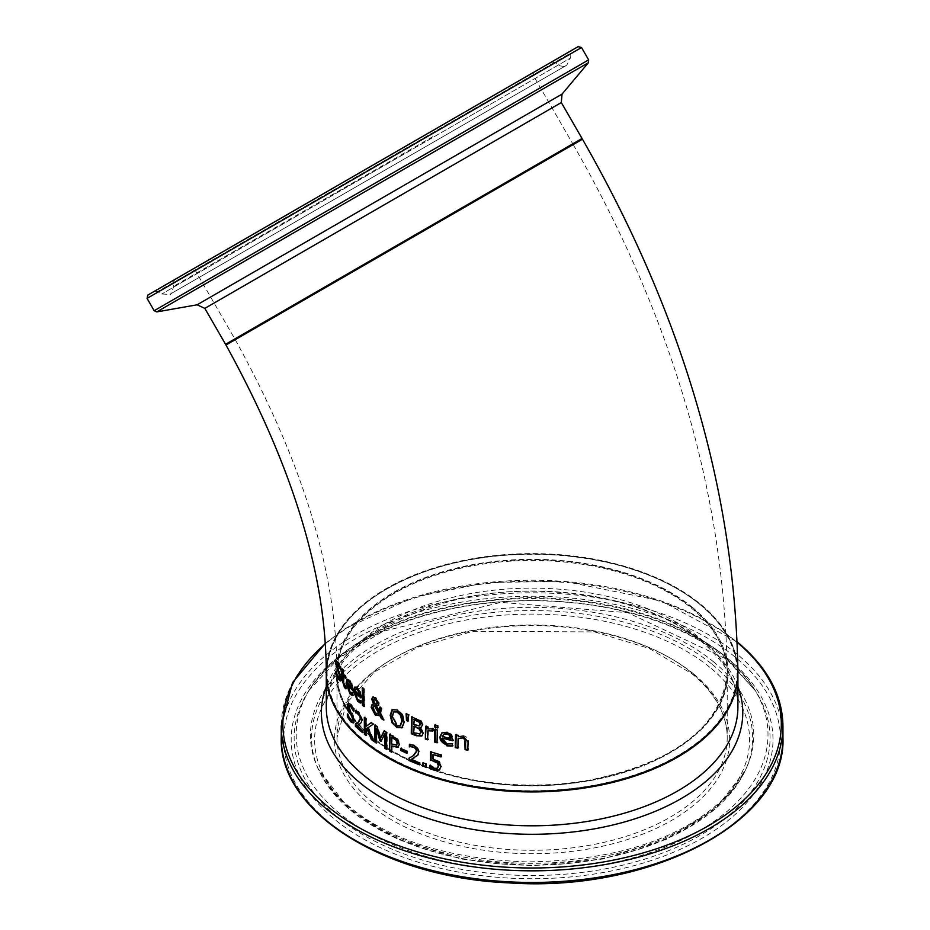 <?xml version="1.0" encoding="UTF-8"?>
<svg xmlns="http://www.w3.org/2000/svg" width="930" height="930" viewBox="0 0 930 930"><rect width="100%" height="100%" fill="white"/><g stroke="black" fill="none" stroke-linecap="round" stroke-linejoin="round"><path stroke-width="0.7" stroke-dasharray="4.65 3.49" d="M433.543 754.195L433.496 758.694L439.646 761.519L441.611 766.181L439.425 769.982M431.136 751.975L441.611 754.614L441.587 756.602L440.983 756.427M430.276 765.855L430.45 765.123L435.217 768.04L437.972 767.855M430.544 751.789L431.148 751.44M440.994 754.974L441.611 754.614M440.971 756.962L441.587 756.602M432.892 759.054L433.496 758.694M431.857 767.029L432.462 766.68M429.858 765.471L430.45 765.123M429.672 765.413L430.276 765.065M347.925 684.492L350.517 691.676L353.179 692.943L353.226 695.233L352.028 694.71M347.332 679.307L349.947 680.121L352.261 683.841L353.249 688.99L353.272 690.13L352.644 689.514M348.436 681.097L347.89 682.887L351.924 687.212M347.274 683.248L347.89 682.887M351.505 693.141L352.11 692.792M352.505 693.222L353.109 692.873M352.575 693.292L353.179 692.943M352.621 695.582L353.226 695.233M352.668 690.479L353.272 690.13M351.656 684.189L352.261 683.841M354.911 687.061L356.271 686.759L357.818 687.735L360.363 691.316L361.421 696.431L361.433 697.581L360.828 697.07M359.771 691.664L360.363 691.316M360.84 697.919L361.433 697.581M360.747 703.057L361.34 702.72L360.015 702.266M360.724 700.755L361.317 700.418L361.34 702.72M360.631 700.685L361.317 700.418M359.515 700.674L361.224 700.348M355.493 692.28L358.341 699.325L360.108 700.337M356.097 688.828L355.458 690.676L359.957 694.745M354.865 691.025L355.458 690.676M337.369 663.055L338.264 668.333L341.822 678.179L340.857 680.655M336.265 660.904L338.508 662.137L341.077 666.74L341.182 669.344L340.473 667.612M336.486 673.622L336.462 670.995L338.904 676.947L340.345 678.168L339.706 678.54M340.45 667.101L341.077 666.74M340.554 669.705L341.182 669.344M335.811 671.367L336.462 670.995M335.742 671.251L336.381 670.879M363.781 689.072L364.374 688.735L364.595 706.161L363.99 705.684M364.002 706.498L364.595 706.161M362.235 687.84L364.374 688.735M362.84 688.328L362.828 687.503M343.961 675.261L344.367 683.783L346.39 686.607L346.437 688.479L345.123 687.235M342.659 669.74L342.612 668.531L343.775 669.984L343.902 673.541L346.088 676.18L346.146 677.9L345.495 677.133M342.042 672.809L341.984 671.088L342.74 672.076M345.483 676.529L346.088 676.18M345.53 678.261L346.146 677.9M343.751 684.131L344.367 683.783M345.704 686.875L346.32 686.526M345.774 686.956L346.39 686.607M345.821 688.839L346.437 688.479M343.275 673.901L343.902 673.541M343.147 670.344L343.775 669.984M341.984 668.891L342.612 668.531M341.356 671.448L341.984 671.088M402.202 714.74L402.783 714.391L404.678 721.796L402.678 727.411M392.611 709.451L397.645 709.671L402.783 714.391M394.285 711.543L392.89 716.077L397.563 725.307L400.388 725.656M380.161 707.649L380.161 706.951L382.009 708.09L381.033 713.589L384.45 719.797L383.3 719.111M376.72 705.533L379.986 711.694M372.93 697.023L375.86 697.361L379.37 703.068L378.068 705.521M372.488 704.452L374.139 703.789M380.068 714.728L379.08 715.403M375.011 705.173L373.558 707.718L376.394 713.275L379.254 713.217M374.348 698.744L374.43 701.673L375.86 704.173L377.22 703.708M373.848 702.011L374.43 701.673M375.267 704.51L375.86 704.173M379.579 707.288L380.161 706.951M381.428 708.428L382.009 708.09M380.44 713.926L381.033 713.589M383.858 720.134L384.45 719.797M372.639 697.128L373.221 696.791M406.085 713.775L409.165 714.496L408.596 720.878L407.084 720.227M408.572 714.845L409.165 714.496M408.003 721.215L408.596 720.878M406.712 714.042L406.677 713.438M420.511 727.213L423.801 732.724L421.883 735.886M412.06 717.042L421.278 720.692L423.08 724.493L421.523 726.981M414.234 726.132L414.152 732.387L420.151 733.875M414.327 719.297L414.257 724.249L419.604 725.726M413.664 724.598L414.257 724.249M419.407 734.27L420 733.933M413.559 732.724L414.152 732.387M420.686 721.029L421.278 720.692M419.918 727.644L420.511 727.295M411.478 716.798L412.071 716.46M432.95 728.806L433.554 728.457L433.508 730.689L432.101 730.155M432.903 731.038L433.508 730.689M427.835 729.004L433.554 728.457M427.881 727.109L428.474 726.76L428.439 728.655M428.404 730.469L428.253 739.501L427.661 739.292M427.661 739.838L428.253 739.501M425.556 726.318L428.474 726.76M435.461 729.504L437.902 729.69L437.635 742.454L437.03 742.279M434.856 729.329L435.473 728.969M437.286 730.05L437.902 729.69M437.03 742.814L437.635 742.454M437.565 725.737L438.181 725.377L438.123 727.62L437.53 727.446M437.507 727.969L438.123 727.62M434.81 724.912L438.181 725.377M442.854 737.757L443.261 740.14L445.482 742.721L447.702 743.651L452.98 743.407L452.305 745.802M442.343 732.468L447.388 731.933L451.771 734.456L453.375 739.257L452.712 740.792M444.18 733.886L442.889 736.107L450.852 738.176M442.273 736.467L442.889 736.107M450.201 744.233L450.829 743.872M452.201 743.733L452.829 743.372M452.352 743.768L452.98 743.407M452.294 746.116L452.922 745.744M451.143 734.828L451.771 734.456M347.971 716.402L347.948 713.612L351.098 719.32L352.598 720.378M347.343 713.961L347.948 713.612M347.436 714.066L348.041 713.717M348.378 703.231L351.215 704.208L354.342 708.486L354.365 711.148L353.749 709.915M349.657 705.37L349.285 706.567L350.622 710.613L352.726 713.729L354.853 720.064L353.656 722.738M353.76 711.485L354.365 711.148M353.737 708.834L354.342 708.486M456.177 734.921L458.85 735.002L458.804 736.432L463.745 735.653L467.465 737.63L468.708 741.512L468.464 749.836L467.825 749.72M458.757 738.246L458.502 747.813L457.874 747.673M457.862 748.185L458.502 747.813M455.549 734.781L456.188 734.409M458.211 735.374L458.85 735.002M458.165 736.804L458.804 736.432M467.813 750.208L468.464 749.836M373.616 741.175L374.197 740.826L373.151 740.094M367.292 727.958L366.583 728.492L366.594 735.2L366.013 734.723M365.99 728.829L366.583 728.492M366.013 735.537L366.594 735.2M364.909 717.96L364.897 717.146L366.525 718.437L366.571 726.132M364.304 717.483L364.897 717.146M367.943 727.772L368.536 727.434L374.197 740.826M373.255 724.168L368.536 727.434M371.128 722.668L373.837 723.831M365.943 718.774L366.525 718.437M357.399 725.354L363.037 730.352L363.037 732.294L362.444 731.794M356.155 710.671L358.992 711.764L362.491 719.378L361.898 722.203L359.131 724.493M356.016 723.656L357.62 722.773M355.551 710.462L356.144 710.113M361.305 722.552L361.898 722.203M359.771 724.063L360.363 723.726M355.423 723.947L356.016 723.598M362.444 730.689L363.037 730.352M362.444 732.642L363.037 732.294M389.612 734.282L393.983 735.979L398.028 739.083L399.888 744.035L398.203 747.232M392.169 745.569L392.169 751.835L391.588 751.521M391.588 752.172L392.169 751.835M390.193 734.595L390.193 733.944M392.181 736.955L392.169 743.663L396.819 745.081M391.588 744L392.169 743.663M384.276 731.236L384.532 730.701L387.206 732.259L387.206 749.069L386.624 748.731M375.22 725.516L375.209 724.772L377.661 726.411L381.126 737.967M376.882 728.225L376.917 742.686L376.325 742.291M385.276 733.468L381.579 741.071L380.451 740.361M376.336 743.024L376.917 742.686M374.627 725.109L375.209 724.772M377.08 726.749L377.661 726.411M380.998 741.408L381.579 741.071M383.95 731.038L384.532 730.701M386.624 732.596L387.206 732.259M386.624 749.406L387.206 749.069M406.794 751.219L407.375 750.87L407.375 752.916L406.782 752.661M406.782 753.265L407.375 752.916M400.656 748.394L407.375 750.87M401.237 748.673L401.237 748.057M411.676 759.171L420.139 762.53L420.139 764.483L419.546 764.262M409.967 744.523L414.315 744.977L419.465 751.626L418.535 754.66L414.454 757.706M409.56 757.869L411.757 756.66M409.386 744.523L409.967 744.186M417.942 755.009L418.535 754.66M415.605 756.974L416.198 756.636M408.979 758.171L409.56 757.834M419.546 762.879L420.139 762.53M419.535 764.82L420.139 764.483M425.777 763.867L426.382 763.518L426.37 766.739L425.777 766.529M425.766 767.087L426.37 766.739M422.883 762.833L426.382 763.518M582.459 139.209L225.978 345.018M326.279 672.425A205.821 118.831 180 0 1 532.1 553.606A205.821 118.831 180 0 1 737.909 672.425M692.118 607.15A195.939 113.123 180 0 1 550.002 785.071A195.939 113.123 180 0 1 354.167 625.053A195.939 113.123 180 0 1 692.118 607.15M699.523 604.128A204.995 118.354 180 0 1 550.827 790.279A204.995 118.354 180 0 1 345.948 622.867A204.995 118.354 180 0 1 699.523 604.128M463.628 207.82L245.276 333.882L463.628 207.82M582.052 138.489L225.572 344.309C229.71 343.542 219.713 348.401 235.209 339.694L581.75 139.616M422.964 136.233L202.775 263.353L534.169 72.029L533.262 75.4L195.323 270.514L533.262 75.4L572.787 143.848L234.837 338.962L572.787 143.848L573.903 144.15L234.534 340.078L234.837 338.962L195.323 270.514L191.952 269.607L422.964 136.233M154.473 291.241L578.158 46.628M428.986 132.758L186.663 272.664L428.986 132.758M436.1 128.654L167.632 283.65L571.683 50.371L570.044 53.452L157.926 291.392L570.044 53.452L570.369 58.09L161.774 293.985L570.369 58.09L566.788 65.158L186.744 284.592L169.69 294.426L161.774 293.985L157.926 291.392L154.438 291.264L436.1 128.654M501.781 185.791L235.244 339.671L501.781 185.791M670.065 752.079A195.114 112.646 -0 0 0 727.213 672.425A195.114 112.646 -0 0 0 532.1 559.779A195.114 112.646 -0 0 0 336.986 672.425A195.114 112.646 -0 0 0 457.432 776.504A195.114 112.646 -0 0 0 670.065 752.079M434.601 759.496L435.217 759.136M439.03 761.879L439.646 761.519M440.994 766.529L441.611 766.181M434.612 768.389L435.217 768.04M439.262 770.098L439.878 769.738M349.913 692.025L350.517 691.676M352.644 689.339L353.249 688.99M349.343 680.469L349.947 680.121M357.225 688.084L357.818 687.735M360.828 696.779L361.421 696.431M357.748 699.662L358.341 699.325M337.869 662.497L338.508 662.137M336.486 664.555L337.125 664.183M337.637 668.693L338.264 668.333M339.345 672.041L339.985 671.669M341.194 678.54L341.822 678.179M338.276 677.319L338.904 676.947M343.519 681.516L344.135 681.155M344.751 686.131L345.379 685.77M404.097 722.145L404.678 721.796M397.064 710.009L397.645 709.671M393.588 711.973L394.169 711.636M392.309 716.414L392.89 716.077M373.488 700.255L374.081 699.918M375.813 713.612L376.394 713.275M372.976 708.056L373.558 707.718M373.5 706.044L374.081 705.707M378.777 703.406L379.37 703.068M375.278 697.686L375.86 697.361M378.243 705.347L378.836 705.01M381.428 709.509L382.009 709.172M416.28 725.621L416.873 725.272M418.977 726.074L419.57 725.737M415.419 733.468L416.012 733.119M416.059 718.611L416.652 718.274M422.487 724.842L423.08 724.493M423.208 733.073L423.801 732.724M431.985 728.434L432.59 728.085M447.074 744.012L447.702 743.651M452.736 739.617L453.375 739.257M446.772 732.294L447.388 731.933M350.494 719.669L351.098 719.32M350.61 704.556L351.215 704.208M354.249 720.413L354.853 720.064M352.121 714.077L352.726 713.729M350.005 710.962L350.622 710.613M348.68 706.928L349.285 706.567M463.094 736.025L463.745 735.653M468.057 741.884L468.708 741.512M358.399 712.113L358.992 711.764M361.898 719.715L362.491 719.378M399.307 744.372L399.888 744.035M397.447 739.42L398.028 739.083M393.402 736.316L393.983 735.979M392.96 744.732L393.553 744.395M413.722 745.314L414.315 744.977M418.872 751.975L419.465 751.626M691.455 608.092A195.114 112.646 180 0 1 727.213 673.099A195.114 112.646 180 0 1 532.1 785.745A195.114 112.646 180 0 1 336.986 673.099A195.114 112.646 180 0 1 473.033 565.742A195.114 112.646 180 0 1 691.455 608.092M691.455 672.623A195.114 112.646 -0 0 0 473.033 630.273A195.114 112.646 -0 0 0 336.986 737.63A195.114 112.646 -0 0 0 532.1 850.276A195.114 112.646 -0 0 0 727.213 737.63A195.114 112.646 -0 0 0 691.455 672.623M700.185 604.535A205.821 118.831 -0 0 0 469.79 559.848A205.821 118.831 -0 0 0 326.279 673.099C329.092 627.087 364.49 592.317 432.473 568.8C471.673 556.489 513.407 551.839 557.709 554.85C617.078 559.755 664.52 576.193 700.034 604.163C724.947 624.821 737.571 647.803 737.909 673.099A205.821 118.831 -0 0 0 700.185 604.535M700.185 638.399A205.821 118.831 180 0 1 737.909 706.974C737.862 683.724 725.737 661.951 701.557 641.665C651.314 598.967 547.096 579.692 461.861 598.304C375.185 619.845 329.987 656.069 326.279 706.974A205.821 118.831 180 0 1 469.79 593.724A205.821 118.831 180 0 1 700.185 638.399M693.466 673.82A197.579 114.076 180 0 1 550.153 853.24A197.579 114.076 180 0 1 352.679 691.874A197.579 114.076 180 0 1 693.466 673.82M709.695 667.205A217.446 125.538 -0 0 0 334.637 687.072A217.446 125.538 -0 0 0 551.967 864.668A217.446 125.538 -0 0 0 709.695 667.205M734.956 656.894A248.38 143.394 -0 0 0 306.551 679.598A248.38 143.394 -0 0 0 554.803 882.442A248.38 143.394 -0 0 0 734.956 656.894M281.255 737.63A250.844 144.824 180 0 1 456.165 599.606A250.844 144.824 180 0 1 736.967 654.057A250.844 144.824 180 0 1 782.944 737.63M782.944 726.005A250.844 144.824 -0 0 0 736.967 642.432A250.844 144.824 -0 0 0 456.165 587.969A250.844 144.824 -0 0 0 281.255 726.005M728.841 659.393A240.905 139.082 180 0 1 554.117 878.153A240.905 139.082 180 0 1 313.34 681.399A240.905 139.082 180 0 1 728.841 659.393M325.268 643.839A249.217 143.883 180 0 1 735.642 641.072A249.217 143.883 180 0 1 737.351 642.49M737.909 686.642A210.692 121.644 -0 0 0 704.173 642.467A210.692 121.644 -0 0 0 490.284 593.433A210.692 121.644 -0 0 0 326.279 686.642M712.217 664.404A220.538 127.329 180 0 1 745.209 770.644A220.538 127.329 180 0 1 532.1 865.202A220.538 127.329 180 0 1 318.99 770.644A220.538 127.329 180 0 1 438.623 622.554A220.538 127.329 180 0 1 712.217 664.404M713.147 661.486A221.677 127.98 180 0 1 746.313 768.273A221.677 127.98 180 0 1 532.1 863.319A221.677 127.98 180 0 1 317.886 768.273A221.677 127.98 180 0 1 438.135 619.415A221.677 127.98 180 0 1 713.147 661.486M726.423 658.87A237.941 137.373 -0 0 0 500.898 601.942A237.941 137.373 -0 0 0 308.76 690.758A237.941 137.373 -0 0 0 532.1 875.514A237.941 137.373 -0 0 0 755.439 690.758A237.941 137.373 -0 0 0 726.423 658.87M724.761 656.127A235.906 136.198 180 0 1 753.533 687.758A235.906 136.198 180 0 1 532.1 870.922A235.906 136.198 180 0 1 310.667 687.758A235.906 136.198 180 0 1 501.165 599.699A235.906 136.198 180 0 1 724.761 656.127M561.313 102.567L204.833 308.388M581.529 47.535L147.056 298.379M154.171 310.713L588.655 59.869M588.411 62.694L156.74 311.91M197.125 304.796L562.046 94.104M431.009 134.094L173.143 282.964L431.009 134.094M432.915 136.594L173.724 286.231L432.915 136.594M439.739 769.819L439.123 770.18M347.611 679.063L347.006 679.412M355.202 686.852L354.597 687.189M336.521 660.579L335.881 660.951M402.388 727.597L401.807 727.934M376.255 704.417L376.848 704.068M373.918 705.672L374.499 705.335M378.382 705.37L377.801 705.707M379.37 715.251L378.789 715.588M421.836 726.83L421.232 727.167M442.645 732.27L442.029 732.631M348.657 702.987L348.041 703.347M359.433 724.319L358.841 724.668M412.025 756.509L411.444 756.846M414.78 757.52L414.187 757.857M727.213 673.099C721.506 728.039 673.029 764.239 581.785 781.688C463.524 802.334 332.359 743.593 336.986 673.099L336.986 737.63L346.483 703.336L374.302 672.111L417.896 647.21L472.893 631.307L594.584 631.923L649.094 648.396L691.908 673.715C715.228 693.152 727.004 714.449 727.213 737.63L727.213 673.099M325.233 643.386L345.611 628.343L413.827 597.316L487.076 582.494L564.638 581.366L661.335 600.919L737.339 642.014M745.209 770.644L715.31 808.972L666.124 839.43L602.849 859.029L532.111 865.795L461.361 859.029L398.075 839.43L348.89 808.972L317.886 768.273L333.428 791.837C374.546 835.256 438.948 858.611 526.636 861.901C619.845 860.727 688.165 837.058 731.573 790.907L745.209 770.644M308.76 690.758L338.718 658.219L383.044 631.319L500.851 602.349L627.762 612.707L726.76 659.254L755.439 690.758L723.982 655.231C674.762 617.276 609.731 598.071 528.856 597.583C425.219 600.978 352.493 631.04 310.667 687.758L308.76 690.758M173.143 282.964L174.77 279.523L551.374 62.089L555.14 62.426L559.941 65.867L563.324 66.332L566.51 65.333L169.981 294.264C170.248 296.193 171.492 293.508 173.724 286.231L173.143 282.964M235.244 339.671C302.738 461.896 336.648 572.822 336.986 672.425M573.194 144.557C673.169 319.118 724.505 495.074 727.213 672.425"/><path stroke-width="1.4" d="M441.587 756.602L432.927 754.544L432.892 759.054L439.03 761.879L440.994 766.529L439.123 770.18M437.646 768.04L438.972 765.402L437.902 762.647L431.067 760.147L431.148 751.44M439.878 769.738L435.17 769.982L430.265 767.459L430.276 765.065M439.262 770.098L434.554 770.331L429.66 767.808L429.672 765.413L434.612 768.389L437.367 768.203L438.356 765.75L437.286 762.995L437.902 762.647M437.286 762.995L431.067 760.147M430.462 760.496L430.544 751.789L440.994 754.974L440.971 756.962L432.927 754.544M429.66 767.808L430.265 767.459M353.226 695.233L350.575 693.524L346.681 682.911L347.332 679.307M353.272 690.13L347.925 684.492L347.32 684.84L349.913 692.025L352.575 693.292L352.621 695.582L349.971 693.873L346.065 683.259L347.006 679.412L349.343 680.469L351.656 684.189L352.668 690.479L347.32 684.84M351.424 684.259L349.924 681.76L348.436 681.097L347.274 683.248L351.319 687.561L351.924 687.212L351.424 684.259L350.819 684.608L349.32 682.109L347.82 681.446M351.319 687.561L350.819 684.608M361.34 702.72L358.387 701.173L354.086 690.792L354.911 687.061M354.888 692.629L357.748 699.662L360.724 700.755L360.747 703.057L357.794 701.522L353.493 691.141L354.597 687.189L357.225 688.084L359.771 691.664L360.828 696.779L360.84 697.919L354.888 692.629L355.493 692.28L361.433 697.581M358.829 692.141L357.178 689.735L355.504 689.177L356.097 688.828L357.771 689.386L359.422 691.792L358.829 692.141L359.364 695.082L359.957 694.745L359.422 691.792M355.504 689.177L354.865 691.025L359.364 695.082M341.147 680.609L339.043 678.97L336.486 673.471M340.473 667.612L338.671 664.125L337.125 664.183M339.706 678.54L340.02 677.249L335.439 663.067L335.881 660.951L337.869 662.497L340.45 667.101L340.554 669.705L338.032 664.497L336.486 664.555L341.194 678.54L340.52 680.981L338.404 679.33L335.835 673.994L335.742 671.251L339.078 678.33L340.345 678.168L340.647 676.889L336.707 666.461L336.265 660.904M337.369 663.055L336.486 664.555M336.055 666.833L336.707 666.461M337.404 670.309L338.043 669.949M335.835 673.994L336.486 673.622M362.479 705.265L362.235 687.84L363.781 689.072L364.002 706.498L362.479 705.265L362.828 687.503M364.595 706.161L363.06 704.917M346.437 688.479L345.123 687.235L343.031 680.655L342.798 673.797L342.031 672.32M346.146 677.9L343.961 675.261L343.333 675.622L343.751 684.131L345.774 686.956L345.821 688.839L344.507 687.596L342.403 681.016L341.356 671.448L342.124 672.437L341.984 668.891L343.147 670.344L343.275 673.901L345.483 676.529L345.53 678.261L343.333 675.622M342.124 672.437L342.659 669.74M341.415 673.169L342.042 672.809M342.182 674.157L342.798 673.797M402.097 727.748L396.959 727.586L391.995 722.738L390.205 715.298L392.053 709.764L397.064 710.009L402.202 714.74L404.097 722.145L401.807 727.934M402.678 727.411L397.54 727.248L392.576 722.401L390.786 714.961L392.634 709.439M400.563 715.391L397.052 711.962L393.588 711.973L392.309 716.414L396.982 725.644L400.098 725.853L401.841 721.11L400.563 715.391L401.156 715.054L397.645 711.624L394.169 711.636M394.285 711.543L393.588 711.973M400.388 725.656L402.423 720.773L401.156 715.054M379.405 712.031L379.579 707.288L381.428 708.428L380.44 713.926L383.858 720.134L381.416 718.658L379.487 715.065L375.325 715.124L371.151 707.323L371.907 704.789L373.558 704.126L371.744 699.174L372.639 697.128L375.278 697.686L378.777 703.406L378.243 705.347L376.139 705.87L379.405 712.031L380.161 706.951M378.836 705.01L376.139 705.87M373.558 704.126L374.139 703.789L372.325 698.837L373.221 696.791M379.08 715.403L375.906 714.786L371.733 706.986L372.605 704.336M383.3 719.111L380.068 714.728L378.789 715.588M373.5 706.044L374.43 705.51L372.976 708.056L375.813 713.612L378.673 713.554L374.43 705.51L375.011 705.173L374.081 705.707L375.011 705.173L379.254 713.217L378.44 713.787M375.86 704.173L377.22 703.708L377.545 702.127L375.801 698.721L374.348 698.744M375.267 704.51L376.638 704.045L376.964 702.464L375.22 699.058L374.034 698.825L373.848 702.011L375.267 704.51L377.22 703.708M381.416 718.658L381.998 718.32M406.085 713.775L408.572 714.845L408.003 721.215L406.491 720.564L406.085 713.775M406.491 720.564L407.084 720.227L406.677 713.438M408.596 720.878L407.084 720.227M421.523 726.981L419.918 727.644L423.208 733.073L421.883 735.886L416.803 735.351L411.862 733.375L412.071 716.46M420 733.933L421.313 731.933L419.918 728.76L414.234 726.132L413.559 732.724L420.151 733.875M419.57 725.737L420.593 723.912L419.721 721.808L414.327 719.297L413.664 724.598L419.604 725.726M418.977 726.074L420 724.261L419.128 722.145L419.721 721.808M419.128 722.145L413.734 719.634M419.407 734.27L420.72 732.27L419.314 729.108L419.918 728.76M413.641 726.481L416.838 727.155M419.314 729.108L416.245 727.504M421.697 736.037L416.21 735.7L411.281 733.724L411.478 716.798L420.686 721.029L422.487 724.842L421.232 727.167L419.918 727.562M411.281 733.724L411.862 733.375M432.776 731.003L427.8 730.806L427.661 739.838L425.347 739.059L425.556 726.318L427.881 727.109L427.835 729.004L432.95 728.806L432.903 730.934M433.392 730.654L427.8 730.806M425.347 739.059L426.149 725.981M428.253 739.501L425.94 738.711M437.635 742.454L435.217 741.733L435.473 728.969M434.612 742.082L434.856 729.329L437.286 730.05L437.03 742.814L434.612 742.082L435.217 741.733M434.752 727.155L434.81 724.912L437.565 725.737L437.507 727.969L434.752 727.155L435.426 724.563M438.123 727.62L435.368 726.795M452.922 745.744L447.69 745.535C441.75 742.803 439.309 739.931 440.343 736.897L442.343 732.468M453.34 740.431L442.238 738.106L447.074 744.012L452.352 743.768L452.294 746.116L447.063 745.895L439.739 737.258L442.029 732.631L446.772 732.294L451.143 734.828L452.712 740.792L442.238 738.106M450.039 735.386L447.202 733.665L444.18 733.886L442.273 736.467L450.225 738.536L450.852 738.176L450.039 735.386L446.574 734.026L443.552 734.247M450.225 738.536L449.411 735.746M347.355 716.763L347.343 713.961L350.494 719.669L352.203 720.715L352.737 719.925L351.482 715.403L347.983 709.346L347.32 705.603L348.041 703.347L350.61 704.556L353.737 708.834L353.76 711.485L350.726 706.579L349.052 705.719L348.68 706.928L354.249 720.413L353.295 723.005L350.598 721.703L347.355 716.763L347.971 715.426M353.9 722.657L351.215 721.355L347.971 716.402M352.598 720.378L353.388 718.937L352.086 715.042L348.599 708.997L348.378 703.231M349.634 712.659L350.25 712.31M347.983 709.346L348.599 708.997M353.749 709.915L351.331 706.219L349.052 705.719M458.502 747.813L455.851 747.22L456.188 734.409M468.464 749.836L465.698 749.313L465.465 739.025L462.954 737.56L458.118 738.618L457.862 748.185L455.212 747.592L455.851 747.22M455.212 747.592L455.549 734.781L458.211 735.374L458.165 736.804L463.094 736.025L468.057 741.884L467.813 750.208L465.058 749.685L464.814 739.397L462.303 737.932L458.118 738.618M465.058 749.685L465.698 749.313M364.386 734.235L364.304 717.483L365.943 718.774L365.978 726.47L371.128 722.668L373.255 724.168L367.943 727.772L373.616 741.175L371.361 739.571L371.942 739.234L367.292 727.958L365.99 728.829L366.013 735.537L364.386 734.235L364.978 733.898L364.897 717.146M373.151 740.094L371.942 739.234M371.361 739.571L366.711 728.295M366.594 735.2L364.978 733.898M365.978 726.47L371.721 722.331M359.131 724.493L356.806 725.702L362.444 730.689L362.444 732.642L355.434 726.33L355.423 723.947L358.073 722.424L360.305 718.471L359.712 715.867L356.713 713.008L357.318 712.671L356.167 712.496L356.144 710.113M357.027 723.121L358.678 722.087L360.898 718.134L360.305 715.53L357.318 712.671M363.037 732.294L356.027 725.981L356.016 723.598M356.713 713.008L355.655 712.926L356.248 712.578M355.574 712.845L355.551 710.462L358.399 712.113L361.898 719.715L361.305 722.552L358.841 724.668M359.771 724.063L356.806 725.702M355.434 726.33L356.027 725.981M391.588 745.907L391.588 752.172L389.6 751.091L389.612 734.282L397.447 739.42L399.307 744.372L397.912 747.429L391.588 745.907L398.505 747.092M389.6 751.091L390.193 733.944M392.169 751.835L390.182 750.754M396.006 740.234L391.6 737.292L392.181 736.955L396.599 739.896L397.715 743.024L396.238 745.418L397.122 743.361L396.006 740.234L396.599 739.896M391.6 737.292L391.588 744L396.819 745.081M380.533 738.304L383.95 731.038L386.624 732.596L386.624 749.406L384.695 748.278L384.695 733.805L380.998 741.408L379.858 740.698L376.301 728.562L376.336 743.024L374.674 741.896L374.627 725.109L377.08 726.749L380.533 738.304L384.532 730.701M376.917 742.686L375.255 741.559L375.209 724.772M381.579 741.071L380.451 740.361L376.882 728.225L376.301 728.562M387.206 749.069L385.276 747.941L385.276 733.468L384.695 733.805M374.674 741.896L375.255 741.559M379.858 740.698L380.451 740.361M384.695 748.278L385.276 747.941M400.656 750.44L400.656 748.394L406.794 751.219L406.782 753.265L400.656 750.44L401.237 748.057M407.375 752.916L401.237 750.103M414.454 757.706L411.083 759.508L419.546 762.879L419.535 764.82L408.968 760.566L408.979 758.171L413.06 755.834L416.489 751.184L415.652 748.731L413.548 747.209L409.956 746.592L409.967 744.186M411.757 756.66L413.652 755.497L417.082 750.836L416.245 748.383L411.723 746.406M420.139 764.483L409.56 760.229L409.56 757.834M411.13 746.744L410.084 746.639M409.374 746.93L409.386 744.523L413.722 745.314L417.512 748.057L418.756 750.754L417.942 755.009L411.083 759.508M408.968 760.566L409.56 760.229M422.883 766.053L422.883 762.833L425.777 763.867L425.766 767.087L422.883 766.053L423.487 762.495M426.37 766.739L423.476 765.716M507.129 182.699L582.459 139.209C683.352 315.293 735.165 493.028 737.909 672.425A205.821 118.831 180 0 1 677.633 756.45A205.821 118.831 180 0 1 453.34 782.211A205.821 118.831 180 0 1 326.279 672.425C326.046 575.077 292.613 465.942 225.978 345.018L507.129 182.699M578.158 46.628L154.473 291.241M434.171 761.263L434.787 760.914M438.356 765.75L438.972 765.402M434.554 770.331L435.17 769.982M349.32 682.109L349.924 681.76M351.424 695.059L352.028 694.71M349.971 693.873L350.575 693.524M346.065 683.259L346.681 682.911M353.493 691.141L354.086 690.792M357.794 701.522L358.387 701.173M359.422 702.615L360.015 702.266M357.178 689.735L357.771 689.386M338.032 664.497L338.671 664.125M338.404 679.33L339.043 678.97M335.439 663.067L336.079 662.695M338.892 673.25L339.531 672.89M340.02 677.249L340.647 676.889M344.507 687.596L345.123 687.235M342.403 681.016L343.031 680.655M396.959 727.586L397.54 727.248M391.995 722.738L392.576 722.401M390.205 715.298L390.786 714.961M397.052 711.962L397.645 711.624M401.841 721.11L402.423 720.773M375.22 699.058L375.801 698.721M376.964 702.464L377.545 702.127M371.744 699.174L372.325 698.837M371.151 707.323L371.733 706.986M375.325 715.124L375.906 714.786M420 724.261L420.593 723.912M415.943 720.506L416.535 720.157M420.72 732.27L421.313 731.933M416.21 735.7L416.803 735.351M431.497 730.503L432.101 730.155M446.574 734.026L447.202 733.665M449.946 746.255L450.573 745.895M447.063 745.895L447.69 745.535M439.739 737.258L440.343 736.897M350.598 721.703L351.215 721.355M352.784 719.285L353.388 718.937M351.482 715.403L352.086 715.042M347.32 705.603L347.936 705.254M350.726 706.579L351.331 706.219M462.303 737.932L462.954 737.56M464.814 739.397L465.465 739.025M465.256 742.373L465.907 742M358.306 713.949L358.899 713.601M359.712 715.867L360.305 715.53M360.305 718.471L360.898 718.134M358.073 722.424L358.678 722.087M393.297 746.813L393.878 746.476M393.274 738.188L393.855 737.85M397.122 743.361L397.715 743.024M413.548 747.209L414.141 746.86M415.652 748.731L416.245 748.383M416.489 751.184L417.082 750.836M413.06 755.834L413.652 755.497M737.909 673.099L737.909 706.974A205.821 118.831 180 0 1 532.1 825.794A205.821 118.831 180 0 1 326.279 706.974L326.279 673.099A205.821 118.831 -0 0 0 532.1 791.93A205.821 118.831 -0 0 0 737.909 673.099L737.909 672.762M281.255 737.63C278.721 811.448 383.892 877.653 508.757 882.872C650.012 892.846 786.78 821.504 782.944 737.63A250.844 144.824 180 0 1 532.1 882.454A250.844 144.824 180 0 1 281.255 737.63L281.255 726.005A250.844 144.824 -0 0 0 532.1 870.829A250.844 144.824 -0 0 0 782.944 726.005C782.49 694.803 767.006 666.589 736.514 641.34M737.351 642.49A249.217 143.883 180 0 1 698 831.478A249.217 143.883 180 0 1 368.303 832.559A249.217 143.883 180 0 1 325.268 643.839M326.279 686.642A210.692 121.644 -0 0 0 532.1 834.291A210.692 121.644 -0 0 0 737.909 686.642M581.529 47.535L578.146 46.639L147.812 295.101L147.056 298.379L581.529 47.535L588.655 59.869L154.171 310.713L156.74 311.91L588.411 62.694L562.046 94.104L197.125 304.796L204.833 308.388L561.313 102.567L582.052 138.489L225.572 344.309L226.699 344.612M400.098 725.853L400.679 725.516M374.034 698.825L374.616 698.488M376.255 704.417L376.848 704.068M373.918 705.672L374.499 705.335M352.947 720.308L352.342 720.657M348.657 702.987L348.041 703.347M412.025 756.509L411.444 756.846M782.944 737.63L782.944 726.005M281.255 726.005L292.543 682.632L325.233 643.386M582.052 138.489L581.75 139.616M204.833 308.388L225.572 344.309M147.056 298.379L154.171 310.713M588.655 59.869L588.411 62.694M197.125 304.796L156.74 311.91M562.046 94.104L561.313 102.567"/></g></svg>
